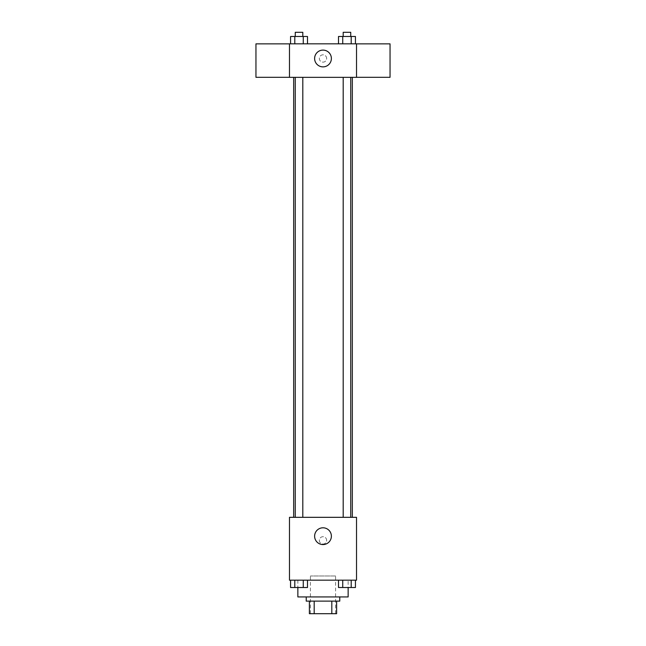 <?xml version="1.0" encoding="UTF-8"?>
<svg xmlns="http://www.w3.org/2000/svg" width="646" height="646" viewBox="0 0 646 646"><rect width="100%" height="100%" fill="white"/><g stroke="black" fill="none" stroke-linecap="round" stroke-linejoin="round"><path stroke-width="0.48" stroke-dasharray="3.23 2.42" d="M335.573 575.99L310.427 575.99L335.573 575.99L335.573 613.7L310.427 613.7L335.573 613.7M314.182 613.7L309.386 613.7L309.386 601.127L314.182 601.127L314.182 613.7L336.614 613.7M331.818 601.127L314.182 601.127L331.818 601.127L331.818 613.7M314.182 601.127L309.386 601.127M306.236 601.127L339.764 601.127M323 596.936L306.236 596.936L323 596.936M348.146 596.936L297.854 596.936M348.146 580.181L297.854 580.181L348.146 580.181L348.146 587.545M290.563 580.181L290.563 587.513L294.794 587.513L290.563 587.513L294.794 587.513L294.794 580.181L303.265 580.181L290.563 580.181L307.496 580.181L294.794 580.181L294.794 587.513L307.496 587.513L303.265 587.513L307.496 587.513L307.496 580.181L303.265 580.181L307.496 580.181L303.265 580.181L303.265 587.513L294.794 587.513L303.265 587.513L303.265 580.181L307.496 580.181L294.794 580.181L307.496 580.181M289.481 580.181L356.519 580.181L356.519 517.325L289.481 517.325L289.481 580.181M338.504 580.181L338.504 587.513L342.735 587.513L338.504 587.513L342.735 587.513L342.735 580.181L351.206 580.181L338.504 580.181L355.437 580.181L342.735 580.181L342.735 587.513L355.437 587.513L351.206 587.513L355.437 587.513L355.437 580.181L351.206 580.181L355.437 580.181L351.206 580.181L351.206 587.513L342.735 587.513L351.206 587.513L351.206 580.181L355.437 580.181L342.735 580.181L355.437 580.181M326.666 540.371A3.666 3.666 0 0 0 321.167 537.197A3.666 3.666 0 0 0 321.167 543.544A3.666 3.666 0 0 0 326.666 540.371A3.666 3.666 0 0 0 321.167 537.197A3.666 3.666 0 0 0 321.167 543.544A3.666 3.666 0 0 0 326.666 540.371M352.328 517.325L293.672 517.325L352.328 517.325M302.804 517.325L295.262 517.325L302.804 517.325L295.262 517.325L302.804 517.325L302.804 77.342L295.262 77.342L302.804 77.342M350.738 517.325L343.196 517.325L350.738 517.325L343.196 517.325L350.738 517.325L350.738 77.342L343.196 77.342L350.738 77.342M289.481 544.037L289.481 536.705L289.481 544.037M356.519 536.705L356.519 544.037L356.519 536.705M331.382 536.18A8.382 8.382 0 0 1 318.809 543.439A8.382 8.382 0 0 1 318.809 528.921A8.382 8.382 0 0 1 331.382 536.18M352.328 77.342L293.672 77.342L352.328 77.342M289.481 77.342L356.519 77.342L356.519 43.823L289.481 43.823L289.481 77.342M326.666 58.487A3.666 3.666 0 0 0 321.167 55.314A3.666 3.666 0 0 0 321.167 61.661A3.666 3.666 0 0 0 326.666 58.487A3.666 3.666 0 0 0 321.167 55.314A3.666 3.666 0 0 0 321.167 61.661A3.666 3.666 0 0 0 326.666 58.487M290.563 43.823L290.563 36.491L294.794 36.491L294.794 43.823L290.563 43.823L307.496 43.823L290.563 43.823L307.496 43.823L290.563 43.823L307.496 43.823L290.563 43.823L294.794 43.823L294.794 36.491L307.496 36.491L303.265 36.491L303.265 43.823L303.265 36.491L290.563 36.491L307.496 36.491L307.496 43.823M338.504 43.823L338.504 36.491L342.735 36.491L342.735 43.823L338.504 43.823L355.437 43.823L338.504 43.823L355.437 43.823L338.504 43.823L355.437 43.823L338.504 43.823L342.735 43.823L342.735 36.491L355.437 36.491L351.206 36.491L351.206 43.823L351.206 36.491L338.504 36.491L355.437 36.491L355.437 43.823M289.481 77.31L289.481 43.855L289.481 77.31M356.519 43.855L356.519 77.31L356.519 43.855M390.047 43.855L390.047 77.31M255.953 77.31L255.953 43.855M331.382 58.487A8.382 8.382 0 0 1 318.809 65.747A8.382 8.382 0 0 1 318.809 51.228A8.382 8.382 0 0 1 331.382 58.487M350.738 36.491L343.196 36.491L350.738 36.491L343.196 36.491L350.738 36.491L350.738 32.3L343.196 32.3L350.738 32.3L343.196 32.3L343.196 36.491M302.804 36.491L295.262 36.491L302.804 36.491L295.262 36.491L302.804 36.491L302.804 32.3L295.262 32.3L302.804 32.3L295.262 32.3L295.262 36.491M351.206 36.491L351.206 43.823M342.735 36.491L342.735 43.823M303.265 36.491L303.265 43.823M294.794 36.491L294.794 43.823M350.738 587.513L343.196 587.513M302.804 587.513L295.262 587.513M351.206 580.181L351.206 587.513M342.735 580.181L342.735 587.513M303.265 580.181L303.265 587.513M294.794 580.181L294.794 587.513M310.427 613.7L310.427 575.99M297.854 580.181L297.854 587.545M295.262 77.342L295.262 517.325M343.196 77.342L343.196 517.325"/><path stroke-width="0.97" d="M331.818 601.127L331.818 613.7L309.386 613.7L309.386 601.127M331.818 613.7L336.614 613.7L336.614 601.127L336.614 613.7M339.764 596.936L339.764 601.127L306.236 601.127L306.236 596.936M314.182 601.127L314.182 613.7M297.854 587.545L297.854 596.936L348.146 596.936L348.146 587.545M356.519 580.181L289.481 580.181L289.481 517.325L356.519 517.325L356.519 580.181M331.382 536.18A8.382 8.382 0 0 1 318.809 543.439A8.382 8.382 0 0 1 318.809 528.921A8.382 8.382 0 0 1 331.382 536.18M352.328 77.342L352.328 517.325M343.196 517.325L343.196 77.342M302.804 77.342L302.804 517.325M356.519 77.342L289.481 77.342L289.481 43.823L356.519 43.823L356.519 77.342M331.382 58.487A8.382 8.382 0 0 1 318.809 65.747A8.382 8.382 0 0 1 318.809 51.228A8.382 8.382 0 0 1 331.382 58.487M356.519 77.31L390.047 77.31L390.047 43.855L356.519 43.855M289.481 43.855L255.953 43.855L255.953 77.31L289.481 77.31M355.437 43.823L355.437 36.491L338.504 36.491L338.504 43.823M351.206 36.491L351.206 43.823M342.735 36.491L342.735 43.823M343.196 36.491L343.196 32.3L350.738 32.3L350.738 36.491M307.496 43.823L307.496 36.491L290.563 36.491L290.563 43.823M303.265 36.491L303.265 43.823M294.794 36.491L294.794 43.823M295.262 36.491L295.262 32.3L302.804 32.3L302.804 36.491M355.437 580.181L355.437 587.513L338.504 587.513L338.504 580.181M351.206 580.181L351.206 587.513M342.735 580.181L342.735 587.513M350.738 587.513L343.196 587.513M307.496 580.181L307.496 587.513L290.563 587.513L290.563 580.181M303.265 580.181L303.265 587.513M294.794 580.181L294.794 587.513M302.804 587.513L295.262 587.513M293.672 77.342L293.672 517.325M350.738 517.325L350.738 77.342M295.262 77.342L295.262 517.325"/></g></svg>

